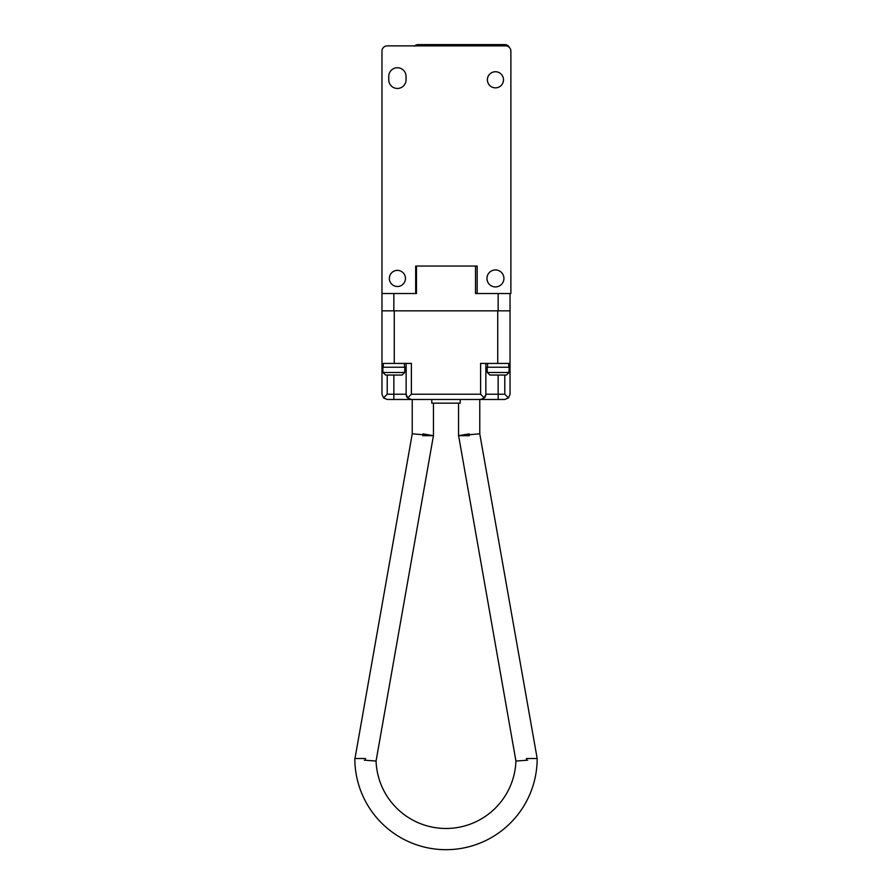 <?xml version="1.0" encoding="UTF-8"?>
<svg xmlns="http://www.w3.org/2000/svg" width="892" height="892" viewBox="0 0 892 892"><rect width="100%" height="100%" fill="white"/><g stroke="black" fill="none" stroke-linecap="round" stroke-linejoin="round"><path stroke-width="1.34" d="M382.98 372.499L382.813 367.248L404.868 367.248L404.689 372.499L402.091 375.041L385.578 375.041L382.98 372.499L404.689 372.499M510.034 293.535L510.034 310.84L381.966 310.84L381.966 51.134A5.263 5.263 0 0 1 387.217 45.871L505.63 45.871A5.263 5.263 0 0 1 510.882 51.134L510.882 293.535L475.514 293.535L475.514 266.061M504.783 44.6A5.263 5.263 0 0 1 509.533 47.611L508.496 46.139L504.783 44.6L418.181 44.6L414.457 46.139M414.747 45.871A5.263 5.263 0 0 1 418.181 44.6M416.486 266.061L416.486 293.535L381.966 293.535M495.45 87.862A8.061 8.061 0 0 0 503.501 79.801A8.061 8.061 0 0 0 495.45 71.739A8.061 8.061 0 0 0 487.389 79.801A8.061 8.061 0 0 0 495.45 87.862M477.175 293.535L477.175 266.061L415.683 266.061L415.683 293.535M495.45 286.923A8.485 8.485 0 0 0 503.924 278.438A8.485 8.485 0 0 0 495.45 269.953A8.485 8.485 0 0 0 486.965 278.438A8.485 8.485 0 0 0 495.45 286.923M406.05 76.411L406.05 79.801A8.652 8.652 0 0 1 397.397 88.453A8.652 8.652 0 0 1 388.745 79.801L388.745 76.411A8.652 8.652 0 0 1 397.397 67.759A8.652 8.652 0 0 1 406.05 76.411M397.397 270.376A8.061 8.061 0 0 0 389.347 278.438A8.061 8.061 0 0 0 397.397 286.499A8.061 8.061 0 0 0 405.459 278.438A8.061 8.061 0 0 0 397.397 270.376M393.84 293.535L393.84 310.84L498.16 310.84L498.16 293.535M411.39 394.208L480.61 394.208L480.61 363.423L510.034 363.423L510.034 394.208L508.496 397.932L504.783 399.471L387.217 399.471L383.504 397.932L381.966 394.208L381.966 363.423L411.39 363.423L411.39 394.208L407.677 397.932L411.39 399.471L480.61 399.471L484.323 397.932L485.861 394.208L485.861 363.423M510.034 310.84L510.034 363.423M381.966 310.84L381.966 363.423M383.504 397.932L387.217 394.208L387.217 375.041M480.61 394.208L484.323 397.932A5.263 5.263 0 0 0 485.861 394.208L498.16 394.208L498.16 399.471L504.783 399.471M406.139 363.423L406.139 394.208L407.677 397.932A5.263 5.263 0 0 1 406.139 394.208L387.217 394.208M504.783 375.041L504.783 394.208L508.496 397.932M387.217 399.471L411.39 399.471M480.61 399.471L498.16 399.471M358.082 758.512L365.586 758.512L365.441 760.263L376.067 761.043L433.434 435.709L422.819 435.697M361.639 758.512L359.721 758.512M354.983 758.512L412.238 433.802L422.841 434.727L422.92 433.847L432.843 435.597L422.841 434.727L429.007 435.263M426.532 435.697L428.361 435.697M429.944 435.697L433.389 435.697M433.445 403.162L433.445 435.697L422.763 435.697L422.841 434.727M527.685 760.174L522.5 760.575M469.237 435.697L469.159 434.727L479.762 433.802L537.174 758.512L526.414 758.512L526.559 760.263L515.933 761.043A69.977 69.977 0 0 1 446 828.478A69.977 69.977 0 0 1 376.067 761.043M365.586 758.512L354.826 758.512A91.174 91.174 0 0 0 446 849.686A91.174 91.174 0 0 0 537.174 758.512M365.441 760.263L364.315 760.174L365.441 760.263M458.611 435.697L515.933 761.043M469.159 435.697L458.555 435.697L458.555 403.162M469.08 433.847L469.159 434.727L459.157 435.597L468.122 434.014M459.157 435.597L463.037 435.263M509.02 370.804L509.187 367.248L487.132 367.248L487.311 372.499L489.909 375.041L506.422 375.041L509.02 372.499L509.02 370.804M460.205 399.471L460.205 403.162L431.795 403.162L431.795 399.471M497.736 310.84L497.736 363.423M394.264 310.84L394.264 363.423M393.84 375.041L393.84 399.471M498.16 375.041L498.16 394.208L504.783 394.208M406.139 394.208A5.263 5.263 0 0 0 407.677 397.932M484.323 397.932A5.263 5.263 0 0 0 485.861 394.208M487.311 372.499L509.02 372.499M383.237 363.423L383.237 367.248M404.444 363.423L404.444 367.248M412.238 399.471L412.238 433.802M479.762 433.802L479.762 399.471M508.763 363.423L508.763 367.248M487.556 363.423L487.556 367.248"/></g></svg>

